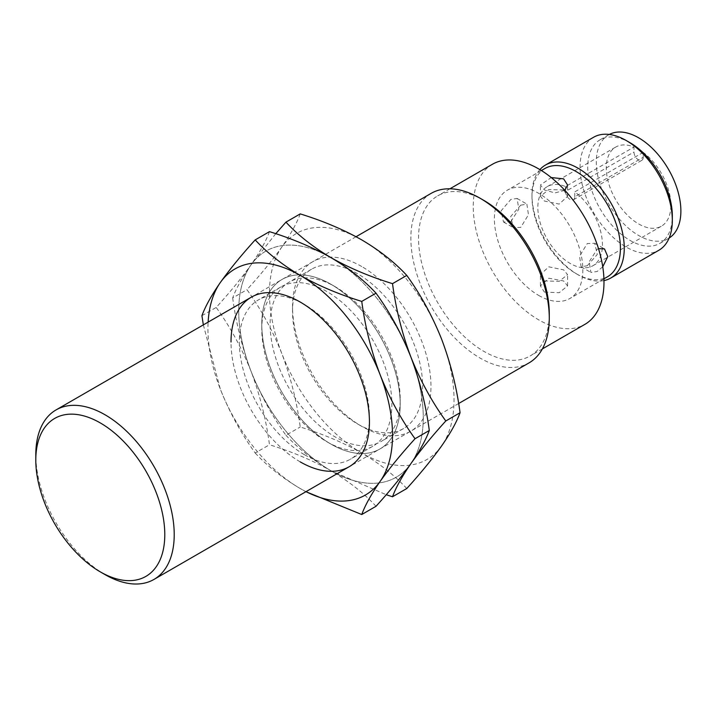 <?xml version="1.0" encoding="UTF-8"?>
<svg xmlns="http://www.w3.org/2000/svg" width="716" height="716" viewBox="0 0 716 716"><rect width="100%" height="100%" fill="white"/><g stroke="black" fill="none" stroke-linecap="round" stroke-linejoin="round"><path stroke-width="0.54" stroke-dasharray="3.58 2.69" d="M431.13 193.374A97.877 56.51 -120 0 0 416.13 271.803A97.877 56.51 -120 0 0 480.069 358.054A97.877 56.51 -120 0 0 529.008 362.905M483.918 200.444A92.436 53.369 -120 0 0 437.7 195.862A92.436 53.369 -120 0 0 423.532 269.932A92.436 53.369 -120 0 0 483.918 351.395A92.436 53.369 -120 0 0 530.135 355.968A92.436 53.369 -120 0 0 549.279 313.653M492.402 164.277A92.436 53.369 -120 0 0 478.234 238.356A92.436 53.369 -120 0 0 538.62 319.81A92.436 53.369 -120 0 0 584.838 324.393M602.756 266.791L597.162 271.471L590.897 272.456L589.187 261.761L597.162 249.275L598.495 248.631M544.93 168.484A62.534 36.104 -120 0 0 531.979 197.115A62.534 36.104 -120 0 0 576.192 273.7A62.534 36.104 -120 0 0 607.463 276.797M564.835 190.331L554.936 192.917L544.384 189.946L540.41 185.005L551.239 177.559M538.62 295.395A62.534 36.104 -120 0 0 569.882 298.491A62.534 36.104 -120 0 0 579.468 248.38A62.534 36.104 -120 0 0 538.62 193.275A62.534 36.104 -120 0 0 507.358 190.179A62.534 36.104 -120 0 0 497.772 240.29A62.534 36.104 -120 0 0 538.62 295.395M544.384 292.065L559.187 292.728L567.591 285.908L563.608 280.967L548.814 278.22L540.41 285.908L544.384 292.065M563.608 189.946L548.814 189.579L540.41 196.274L544.384 201.044L559.187 204.087L567.591 196.274L563.608 189.946M520.756 205.161L526.869 204.096L528.462 214.737L520.756 227.366L513.274 227.634L510.723 216.447L520.756 205.161M510.839 221.638L518.814 209.144L517.104 198.457L510.839 199.442L501.066 210.88L503.509 222.005L510.839 221.638M539.9 169.611A65.254 37.671 -120 0 0 531.979 194.895A65.254 37.671 -120 0 0 578.116 274.81L576.192 273.7A62.534 36.104 -120 0 0 576.201 273.7L578.116 274.81A65.254 37.671 -120 0 0 603.973 280.582M587.245 265.743L597.287 254.457L594.727 243.27L587.245 243.547L579.53 256.185L581.132 266.817L587.245 265.743M544.384 280.967L540.41 274.64L548.805 266.826L563.608 269.86L567.591 274.64L559.196 281.325L544.384 280.967M593.555 137.275A65.254 37.671 -120 0 0 583.558 189.561A65.254 37.671 -120 0 0 626.178 247.056A65.254 37.671 -120 0 0 658.81 250.287M630.026 142.726A59.813 34.538 -120 0 0 600.124 139.763A59.813 34.538 -120 0 0 590.951 187.69A59.813 34.538 -120 0 0 630.026 240.397A59.813 34.538 -120 0 0 659.937 243.359A59.813 34.538 -120 0 0 672.324 215.981M609.334 134.456A59.813 34.538 -120 0 0 608.681 134.814A59.813 34.538 -120 0 0 599.516 182.75A59.813 34.538 -120 0 0 638.591 235.457A59.813 34.538 -120 0 0 668.493 238.419A59.813 34.538 -120 0 0 669.138 238.034M105.01 574.59A97.877 56.51 60 0 1 35.8 454.723M643.201 157.314A6.525 3.768 60 0 1 641.849 160.303A6.525 3.768 60 0 1 636.819 158.558A6.525 3.768 60 0 1 633.973 151.989L633.973 147.04A45.672 26.376 -120 0 0 615.751 147.057A45.672 26.376 -120 0 0 615.751 199.8A45.672 26.376 -120 0 0 661.423 226.175A45.672 26.376 -120 0 0 669.236 192.541A45.672 26.376 -120 0 0 643.201 152.374L643.201 157.314L574.76 196.828A6.525 3.768 60 0 1 573.409 199.818A6.525 3.768 60 0 1 568.379 198.064A6.525 3.768 60 0 1 565.533 191.503L633.973 151.989M643.201 152.374L574.76 191.888A45.672 26.376 60 0 1 600.796 232.056A45.672 26.376 60 0 1 592.982 265.69A45.672 26.376 60 0 1 547.31 239.314A45.672 26.376 60 0 1 547.31 186.572A45.672 26.376 60 0 1 565.533 186.554L633.973 147.04M574.76 196.828L574.76 191.888M565.533 186.554L565.533 191.503M335.16 286.695L330.989 284.288A97.877 56.51 -120 0 0 261.779 324.25A97.877 56.51 -120 0 0 330.989 444.126L330.989 444.126A97.877 56.51 -120 0 0 400.199 404.164A97.877 56.51 -120 0 0 330.989 284.288L330.989 284.288A97.877 56.51 60 0 1 400.199 404.164A97.877 56.51 60 0 1 330.989 444.126A97.877 56.51 60 0 1 261.779 324.25A97.877 56.51 60 0 1 330.989 284.288L335.151 286.695A91.988 53.109 60 0 1 335.16 286.695A91.988 53.109 60 0 1 400.199 399.358A91.988 53.109 60 0 1 381.145 441.468A91.988 53.109 60 0 1 335.151 436.912A91.988 53.109 60 0 1 275.06 355.852A91.988 53.109 60 0 1 289.166 282.14A91.988 53.109 60 0 1 335.151 286.695M326.827 441.718L330.989 444.126L326.827 441.718A91.988 53.109 60 0 1 261.779 329.056A91.988 53.109 60 0 1 280.833 286.946A91.988 53.109 60 0 1 326.827 291.502A91.988 53.109 60 0 1 386.917 372.562A91.988 53.109 60 0 1 372.821 446.274A91.988 53.109 60 0 1 326.827 441.718M304.398 454.669A91.988 53.109 60 0 1 244.299 373.609A91.988 53.109 60 0 1 258.404 299.897A91.988 53.109 60 0 1 304.398 304.452L300.228 302.054L304.398 304.452A91.988 53.109 60 0 1 369.438 417.115A91.988 53.109 60 0 1 350.392 459.225A91.988 53.109 60 0 1 304.398 454.669M300.228 461.883A97.877 56.51 60 0 1 231.017 342.006M376.025 506.284C363.934 493.208 348.925 481.367 330.989 470.761C312.624 460.415 292.11 451.742 269.476 444.761C266.066 419.334 259.926 394.865 251.074 371.344C241.775 348.083 230.149 326.782 216.196 307.45C230.149 292.047 241.775 277.826 251.074 264.795A130.5 75.35 60 0 1 330.989 257.653A130.5 75.35 60 0 1 410.903 357.069A130.5 75.35 60 0 1 410.903 463.628A130.5 75.35 60 0 1 330.989 470.761A130.5 75.35 60 0 1 251.074 371.344A130.5 75.35 60 0 1 251.074 264.795C259.926 252.005 266.066 240.961 269.476 231.653M201.921 315.693L216.196 307.45M203.344 324.885L220.313 389.11C229.612 412.371 241.238 433.672 255.191 453.004L269.476 444.761M255.191 453.004C267.292 466.08 282.301 477.921 300.228 488.527L305.929 491.695M306.009 491.65A130.5 75.35 60 0 1 300.228 488.527A130.5 75.35 60 0 1 220.313 389.11A130.5 75.35 60 0 1 208.132 322.119M361.75 266.531A97.877 56.51 -120 0 0 292.54 306.493A97.877 56.51 -120 0 0 361.75 426.369L361.75 426.369A97.877 56.51 -120 0 0 430.96 386.407A97.877 56.51 -120 0 0 361.75 266.531M357.588 423.962L361.75 426.369L357.588 423.962A91.988 53.109 60 0 1 292.54 311.299A91.988 53.109 60 0 1 311.594 269.189A91.988 53.109 60 0 1 357.588 273.745A91.988 53.109 60 0 1 417.679 354.805A91.988 53.109 60 0 1 403.582 428.517A91.988 53.109 60 0 1 357.588 423.962M406.786 488.527C394.695 475.451 379.677 463.61 361.75 453.004C343.385 442.649 322.871 433.986 300.228 427.005C296.818 401.578 290.687 377.108 281.835 353.588C272.536 330.327 260.91 309.026 246.957 289.685C260.91 274.291 272.536 260.069 281.835 247.029A130.5 75.35 60 0 1 361.75 239.896A130.5 75.35 60 0 1 441.665 339.312A130.5 75.35 60 0 1 441.665 445.862A130.5 75.35 60 0 1 361.75 453.004A130.5 75.35 60 0 1 281.835 353.588A130.5 75.35 60 0 1 281.835 247.029C290.687 234.248 296.818 223.204 300.228 213.896M275.758 233.702L251.074 264.795C242.223 277.575 236.083 288.62 232.682 297.928L246.957 289.685M232.682 297.928C236.083 323.355 242.223 347.833 251.074 371.344C260.373 394.606 271.999 415.906 285.952 435.247L300.228 427.005M285.952 435.247C298.053 448.323 313.062 460.155 330.989 470.761L386.228 494.72M410.903 357.069A130.5 75.35 60 0 1 410.903 463.628A130.5 75.35 60 0 1 330.989 470.761A130.5 75.35 60 0 1 251.074 371.344A130.5 75.35 60 0 1 251.074 264.795A130.5 75.35 60 0 1 330.989 257.653A130.5 75.35 60 0 1 410.903 357.069M458.634 403.529L349.166 466.734M542.379 348.907L530.135 355.968M603.928 278.837L569.882 298.491M540.41 196.274L540.41 185.005M517.104 198.457L526.869 204.096M594.727 243.27L604.492 248.908M540.41 285.908L540.41 274.64M668.493 238.419L659.937 243.359M356.058 236.719L251.289 297.203M449.934 188.791L437.7 195.862M541.394 170.524L507.358 190.179M567.591 196.274L567.591 185.005M503.509 222.005L513.274 227.634M531.979 197.115L531.979 194.895M581.132 266.817L590.897 272.456M567.591 285.908L567.591 274.64M608.681 134.814L600.124 139.763M573.409 199.818L641.849 160.303M592.982 265.69L661.423 226.175M547.31 186.572L615.751 147.057M261.779 329.056L261.779 324.25M280.833 286.946L258.404 299.897M372.821 446.274L350.392 459.225M369.438 417.115L369.438 421.921M292.54 311.299L292.54 306.493M311.594 269.189L289.166 282.14M403.582 428.517L381.145 441.468M400.199 399.358L400.199 404.164"/><path stroke-width="1.07" d="M458.634 403.529L529.008 362.905A97.877 56.51 -120 0 0 549.279 318.092A97.877 56.51 -120 0 0 480.069 198.225A97.877 56.51 -120 0 0 480.069 198.216A97.877 56.51 -120 0 0 431.13 193.374L356.058 236.719M35.8 460.164L35.8 454.723A97.877 56.51 60 0 1 56.072 409.91A97.877 56.51 60 0 1 105.01 414.761A97.877 56.51 60 0 1 168.949 501.012A97.877 56.51 60 0 1 153.949 579.441A97.877 56.51 60 0 1 105.01 574.59L100.294 571.869A91.209 52.662 60 0 1 35.8 460.164A91.209 52.662 60 0 1 100.294 422.932A91.209 52.662 60 0 1 164.787 534.637A91.209 52.662 60 0 1 100.294 571.869L105.01 574.59M549.279 318.092L549.279 313.653A92.436 53.369 -120 0 0 483.918 200.444L480.069 198.216M542.379 348.907L584.838 324.393A92.436 53.369 -120 0 0 599.006 250.314A92.436 53.369 -120 0 0 538.62 168.86A92.436 53.369 -120 0 0 492.402 164.277L449.934 188.791M598.495 248.631L604.492 248.908L607.768 256.605L602.756 266.791M603.928 278.837L607.463 276.797A62.534 36.104 -120 0 0 617.049 226.686A62.534 36.104 -120 0 0 576.201 171.58A62.534 36.104 -120 0 0 544.93 168.484L541.394 170.524M551.239 177.559L563.608 178.848L567.591 185.005L564.835 190.331M603.973 280.582A65.254 37.671 -120 0 0 610.748 278.041A65.254 37.671 -120 0 0 620.745 225.755A65.254 37.671 -120 0 0 578.116 168.251A65.254 37.671 -120 0 0 545.494 165.02A65.254 37.671 -120 0 0 539.9 169.611M610.748 278.041L658.81 250.287A65.254 37.671 -120 0 0 672.324 220.421A65.254 37.671 -120 0 0 626.187 140.506A65.254 37.671 -120 0 0 626.178 140.506A65.254 37.671 -120 0 0 593.555 137.275L545.494 165.02M672.324 220.421L672.324 215.981A59.813 34.538 -120 0 0 630.026 142.726L626.178 140.506L630.026 142.726M669.138 238.034A59.813 34.538 -120 0 0 677.488 189.901A59.813 34.538 -120 0 0 638.591 137.776A59.813 34.538 -120 0 0 609.334 134.456M231.017 342.006A97.877 56.51 60 0 1 300.228 302.054L300.228 302.054A97.877 56.51 60 0 1 369.438 421.921A97.877 56.51 60 0 1 300.228 461.883M376.025 293.166C389.987 312.507 401.613 333.808 410.903 357.069C419.764 380.59 425.895 405.059 429.305 430.486C425.895 439.794 419.764 450.838 410.903 463.628C401.613 476.659 389.987 490.881 376.025 506.284L361.75 514.527C365.16 505.219 371.291 494.165 380.151 481.385C389.441 468.345 401.067 454.132 415.029 438.729C401.067 419.388 389.441 398.096 380.151 374.826C371.291 351.314 365.16 326.836 361.75 301.409L376.025 293.166C363.934 280.099 348.925 268.258 330.989 257.653C313.062 247.047 298.053 235.206 285.952 222.13L300.228 213.896C322.871 220.877 343.385 229.541 361.75 239.896C379.677 250.502 394.695 262.342 406.786 275.409C420.748 294.75 432.375 316.051 441.665 339.312C450.525 362.824 456.656 387.302 460.066 412.729C456.656 422.037 450.525 433.082 441.665 445.862C432.375 458.902 420.748 473.124 406.786 488.527L392.511 496.761C395.921 487.453 402.052 476.408 410.903 463.628C420.202 450.588 431.829 436.366 445.791 420.972C431.829 401.631 420.202 380.33 410.903 357.069C402.052 333.558 395.921 309.079 392.511 283.652L406.786 275.409M361.75 301.409C339.107 294.428 318.602 285.765 300.228 275.409C282.301 264.804 267.292 252.963 255.191 239.896L269.476 231.653C292.11 238.634 312.624 247.297 330.989 257.653C349.363 268.008 369.868 276.671 392.511 283.652M429.305 430.486L415.029 438.729M255.191 239.896C241.238 255.29 229.612 269.511 220.313 282.551C211.462 295.332 205.331 306.376 201.921 315.693L203.344 324.885M305.929 491.695L361.75 514.527M208.132 322.119A130.5 75.35 60 0 1 220.313 282.551A130.5 75.35 60 0 1 300.228 275.409A130.5 75.35 60 0 1 380.151 374.826A130.5 75.35 60 0 1 380.151 481.385A130.5 75.35 60 0 1 306.009 491.65M460.066 412.729L445.791 420.972M285.952 222.13L275.758 233.702M386.228 494.72L392.511 496.761M349.166 466.734L153.949 579.441M483.918 200.444L480.069 198.225M251.289 297.203L56.072 409.91"/></g></svg>
